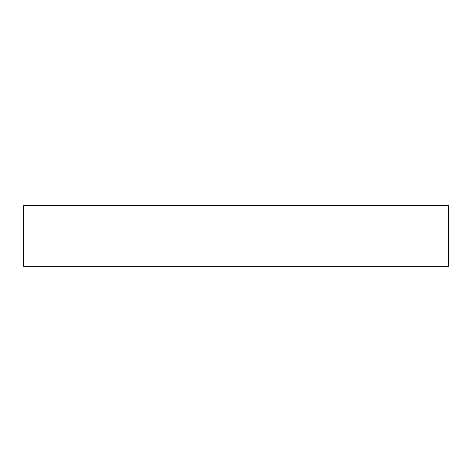 <?xml version="1.0" encoding="UTF-8"?>
<svg xmlns="http://www.w3.org/2000/svg" width="472" height="472" viewBox="0 0 472 472"><rect width="100%" height="100%" fill="white"/><g stroke="black" fill="none" stroke-linecap="round" stroke-linejoin="round"><path stroke-width="0.71" d="M448.4 266.296L448.4 205.703L23.6 205.703L23.6 266.296L448.4 266.296"/></g></svg>

